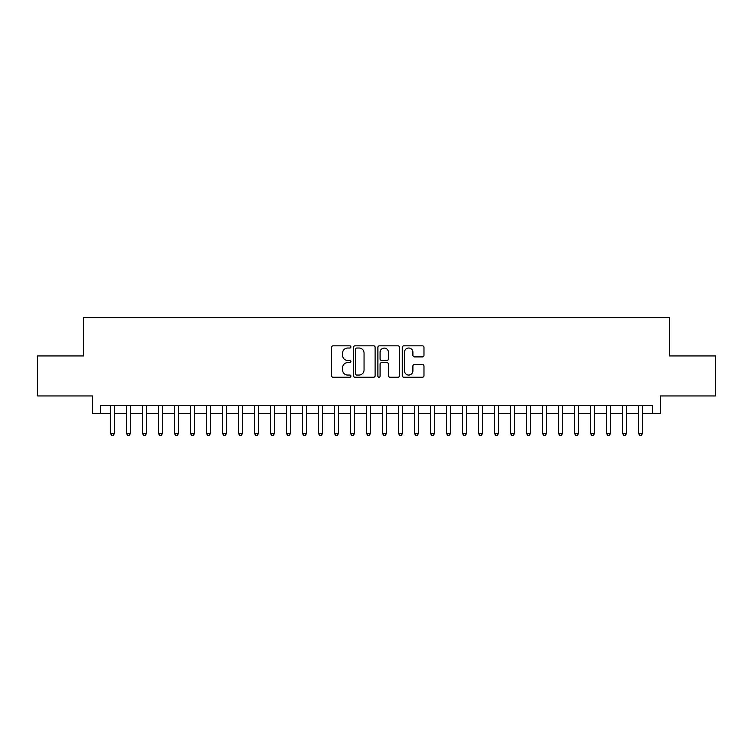 <?xml version="1.0" encoding="UTF-8"?>
<svg xmlns="http://www.w3.org/2000/svg" width="753" height="753" viewBox="0 0 753 753"><rect width="100%" height="100%" fill="white"/><g stroke="black" fill="none" stroke-linecap="round" stroke-linejoin="round"><path stroke-width="1.13" d="M350.898 346.926A1.101 1.101 0 0 0 349.797 345.834L333.108 345.834A1.572 1.572 0 0 0 331.536 347.397L331.536 375.672A1.572 1.572 0 0 0 333.108 377.244L349.797 377.244A1.101 1.101 0 0 0 350.898 376.142A1.101 1.101 0 0 0 349.797 375.05L347.641 375.05A5.026 5.026 0 0 1 342.615 370.024L342.615 367.662A5.026 5.026 0 0 1 347.641 362.635L349.797 362.635A1.101 1.101 0 0 0 350.898 361.534A1.101 1.101 0 0 0 349.797 360.442L347.641 360.442A5.026 5.026 0 0 1 342.615 355.416L342.615 353.053A5.026 5.026 0 0 1 347.641 348.027L349.797 348.027A1.101 1.101 0 0 0 350.898 346.926M422.405 356.903A1.572 1.572 0 0 0 423.977 355.331L423.977 347.397A1.572 1.572 0 0 0 422.405 345.834L403.872 345.834A1.572 1.572 0 0 0 402.3 347.397L402.3 375.672A1.572 1.572 0 0 0 403.872 377.244L422.405 377.244A1.572 1.572 0 0 0 423.977 375.672L423.977 366.09A1.572 1.572 0 0 0 422.405 364.518L414.47 364.518A1.572 1.572 0 0 0 412.898 366.09L412.898 370.843A4.198 4.198 0 0 1 408.7 375.05A4.198 4.198 0 0 1 404.502 370.843L404.502 352.235A4.198 4.198 0 0 1 408.7 348.027A4.198 4.198 0 0 1 412.898 352.235L412.898 355.331A1.572 1.572 0 0 0 414.47 356.903L422.405 356.903M100.46 413.548L100.46 405.547L652.54 405.547L652.54 413.548L660.541 413.548L660.541 395.946L715.35 395.946L715.35 355.934L669.342 355.934L669.342 317.531L83.658 317.531L83.658 355.934L37.65 355.934L37.65 395.946L92.459 395.946L92.459 413.548L110.465 413.548M375.126 347.397A1.572 1.572 0 0 0 373.554 345.834L355.021 345.834A1.572 1.572 0 0 0 353.449 347.397L353.449 375.672A1.572 1.572 0 0 0 355.021 377.244L373.554 377.244A1.572 1.572 0 0 0 375.126 375.672L375.126 347.397M379.446 345.834L397.979 345.834A1.572 1.572 0 0 1 399.551 347.397L399.551 375.672A1.572 1.572 0 0 1 397.979 377.244L390.045 377.244A1.572 1.572 0 0 1 388.473 375.672L388.473 364.207A1.572 1.572 0 0 0 386.91 362.635L381.649 362.635A1.572 1.572 0 0 0 380.077 364.207L380.077 376.142A1.101 1.101 0 0 1 378.975 377.244A1.101 1.101 0 0 1 377.874 376.142L377.874 347.397A1.572 1.572 0 0 1 379.446 345.834M114.465 413.548L126.466 413.548M130.467 413.548L142.468 413.548M146.468 413.548L158.469 413.548M162.469 413.548L174.47 413.548M178.47 413.548L190.471 413.548M194.472 413.548L206.473 413.548M210.473 413.548L222.474 413.548M226.474 413.548L238.475 413.548M242.485 413.548L254.486 413.548M258.486 413.548L270.487 413.548M274.487 413.548L286.488 413.548M290.489 413.548L302.49 413.548M306.49 413.548L318.491 413.548M322.491 413.548L334.492 413.548M338.492 413.548L350.493 413.548M354.494 413.548L366.495 413.548M370.495 413.548L382.505 413.548M386.505 413.548L398.506 413.548M402.507 413.548L414.508 413.548M418.508 413.548L430.509 413.548M434.509 413.548L446.51 413.548M450.51 413.548L462.511 413.548M466.512 413.548L478.513 413.548M482.513 413.548L494.514 413.548M498.514 413.548L510.515 413.548M514.525 413.548L526.526 413.548M530.526 413.548L542.527 413.548M546.527 413.548L558.528 413.548M562.529 413.548L574.53 413.548M578.53 413.548L590.531 413.548M594.531 413.548L606.532 413.548M610.532 413.548L622.533 413.548M626.534 413.548L638.535 413.548M642.535 413.548L652.54 413.548M356.753 348.027A1.101 1.101 0 0 0 355.651 349.128L355.651 373.949A1.101 1.101 0 0 0 356.753 375.05L359.021 375.05A5.026 5.026 0 0 0 364.047 370.024L364.047 353.053A5.026 5.026 0 0 0 359.021 348.027L356.753 348.027M388.473 352.31A4.198 4.198 0 0 0 384.275 348.112A4.198 4.198 0 0 0 380.077 352.31L380.077 358.87A1.572 1.572 0 0 0 381.649 360.442L386.91 360.442A1.572 1.572 0 0 0 388.473 358.87L388.473 352.31M114.465 405.547L114.465 433.389L110.465 433.389L110.465 405.547M114.465 433.389L113.261 435.469L111.66 435.469L110.465 433.389M130.467 405.547L130.467 433.389L126.466 433.389L126.466 405.547M130.467 433.389L129.262 435.469L127.662 435.469L126.466 433.389M146.468 405.547L146.468 433.389L142.468 433.389L142.468 405.547M146.468 433.389L145.263 435.469L143.663 435.469L142.468 433.389M162.469 405.547L162.469 433.389L158.469 433.389L158.469 405.547M162.469 433.389L161.264 435.469L159.664 435.469L158.469 433.389M178.47 405.547L178.47 433.389L174.47 433.389L174.47 405.547M178.47 433.389L177.275 435.469L175.675 435.469L174.47 433.389M194.472 405.547L194.472 433.389L190.471 433.389L190.471 405.547M194.472 433.389L193.276 435.469L191.676 435.469L190.471 433.389M210.473 405.547L210.473 433.389L206.473 433.389L206.473 405.547M210.473 433.389L209.278 435.469L207.677 435.469L206.473 433.389M226.474 405.547L226.474 433.389L222.474 433.389L222.474 405.547M226.474 433.389L225.279 435.469L223.679 435.469L222.474 433.389M242.485 405.547L242.485 433.389L238.475 433.389L238.475 405.547M242.485 433.389L241.28 435.469L239.68 435.469L238.475 433.389M258.486 405.547L258.486 433.389L254.486 433.389L254.486 405.547M258.486 433.389L257.281 435.469L255.681 435.469L254.486 433.389M274.487 405.547L274.487 433.389L270.487 433.389L270.487 405.547M274.487 433.389L273.283 435.469L271.682 435.469L270.487 433.389M290.489 405.547L290.489 433.389L286.488 433.389L286.488 405.547M290.489 433.389L289.284 435.469L287.684 435.469L286.488 433.389M306.49 405.547L306.49 433.389L302.49 433.389L302.49 405.547M306.49 433.389L305.285 435.469L303.685 435.469L302.49 433.389M322.491 405.547L322.491 433.389L318.491 433.389L318.491 405.547M322.491 433.389L321.296 435.469L319.696 435.469L318.491 433.389M338.492 405.547L338.492 433.389L334.492 433.389L334.492 405.547M338.492 433.389L337.297 435.469L335.697 435.469L334.492 433.389M354.494 405.547L354.494 433.389L350.493 433.389L350.493 405.547M354.494 433.389L353.298 435.469L351.698 435.469L350.493 433.389M370.495 405.547L370.495 433.389L366.495 433.389L366.495 405.547M370.495 433.389L369.299 435.469L367.699 435.469L366.495 433.389M386.505 405.547L386.505 433.389L382.505 433.389L382.505 405.547M386.505 433.389L385.301 435.469L383.701 435.469L382.505 433.389M402.507 405.547L402.507 433.389L398.506 433.389L398.506 405.547M402.507 433.389L401.302 435.469L399.702 435.469L398.506 433.389M418.508 405.547L418.508 433.389L414.508 433.389L414.508 405.547M418.508 433.389L417.303 435.469L415.703 435.469L414.508 433.389M434.509 405.547L434.509 433.389L430.509 433.389L430.509 405.547M434.509 433.389L433.304 435.469L431.704 435.469L430.509 433.389M450.51 405.547L450.51 433.389L446.51 433.389L446.51 405.547M450.51 433.389L449.315 435.469L447.715 435.469L446.51 433.389M466.512 405.547L466.512 433.389L462.511 433.389L462.511 405.547M466.512 433.389L465.316 435.469L463.716 435.469L462.511 433.389M482.513 405.547L482.513 433.389L478.513 433.389L478.513 405.547M482.513 433.389L481.318 435.469L479.717 435.469L478.513 433.389M498.514 405.547L498.514 433.389L494.514 433.389L494.514 405.547M498.514 433.389L497.319 435.469L495.719 435.469L494.514 433.389M514.525 405.547L514.525 433.389L510.515 433.389L510.515 405.547M514.525 433.389L513.32 435.469L511.72 435.469L510.515 433.389M530.526 405.547L530.526 433.389L526.526 433.389L526.526 405.547M530.526 433.389L529.321 435.469L527.721 435.469L526.526 433.389M546.527 405.547L546.527 433.389L542.527 433.389L542.527 405.547M546.527 433.389L545.323 435.469L543.722 435.469L542.527 433.389M562.529 405.547L562.529 433.389L558.528 433.389L558.528 405.547M562.529 433.389L561.324 435.469L559.724 435.469L558.528 433.389M578.53 405.547L578.53 433.389L574.53 433.389L574.53 405.547M578.53 433.389L577.325 435.469L575.725 435.469L574.53 433.389M594.531 405.547L594.531 433.389L590.531 433.389L590.531 405.547M594.531 433.389L593.336 435.469L591.736 435.469L590.531 433.389M610.532 405.547L610.532 433.389L606.532 433.389L606.532 405.547M610.532 433.389L609.337 435.469L607.737 435.469L606.532 433.389M626.534 405.547L626.534 433.389L622.533 433.389L622.533 405.547M626.534 433.389L625.338 435.469L623.738 435.469L622.533 433.389M642.535 405.547L642.535 433.389L638.535 433.389L638.535 405.547M642.535 433.389L641.34 435.469L639.739 435.469L638.535 433.389"/></g></svg>
